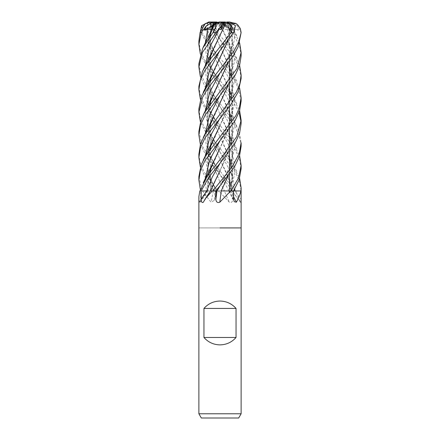 <?xml version="1.0" encoding="UTF-8"?>
<svg xmlns="http://www.w3.org/2000/svg" width="440" height="440" viewBox="0 0 440 440"><rect width="100%" height="100%" fill="white"/><g stroke="black" fill="none" stroke-linecap="round" stroke-linejoin="round"><path stroke-width="0.33" stroke-dasharray="2.2 1.65" d="M217.019 190.933L221.199 190.922M206.745 190.933L228.882 190.96C231.611 183.898 234.229 173.333 230.45 160.985L232.755 175.742L230.67 190.96L233.486 190.96L230.824 190.96M230.747 190.922L233.497 190.933M233.376 190.965L235.455 190.96A349.756 310.283 56.2 0 0 235.554 191.097L240.818 202.681L231.979 190.96L239.745 190.96L232.177 190.96M232.001 190.96L230.45 183.651L232.001 190.96L234.878 190.96A356.62 316.371 56.2 0 0 241.109 199.254C241.181 202.065 241.021 203.055 240.636 202.219A356.802 316.536 56.2 0 1 232.15 190.96L232.117 190.922M232.073 190.922L235.048 190.96M220 190.905L229.504 190.905L220 190.905M219.214 22L222.134 22L219.038 26.219L220.292 27.324L219.038 26.213L221.76 22.528L219.879 22.528L220.77 26.725M215.309 23.15L213.202 27.874L215.309 23.15L217.476 22.528L221.76 22.528M241.12 55.985L239.674 46.503L232.683 32.56L226.688 25.713L229.658 30.201L227.233 29.178L224.208 29.629L220.644 23.15L220 22.99L220.644 23.15L223.24 27.874L224.966 26.213L222.47 22.528L218.301 22.528L220 22.99L217.882 22.407M226.248 22.528L227.816 23.15L226.248 22.528L222.47 22.528M241.12 33.297L241.109 32.56L237.738 25.713L238.337 30.201L234.674 29.178L231.688 29.629L230.252 23.815L227.816 23.15L229.004 27.874L229.433 26.213L228.718 22.528L220.814 22.528L229.004 27.874M229.493 22.528L229.103 23.15L226.606 22.528L228.718 22.528M231.776 23.815L229.103 23.15L227.986 27.874L226.793 26.213L228.399 22.528L220.721 22.528L230.368 29.629L231.776 23.815L232.48 23.606L228.184 40.31M225.588 22.528L228.399 22.528M241.12 413.776L198.88 413.776M241.12 227.92L198.88 227.92L241.12 227.92M238.684 418L201.316 418M220 192.368L229.345 202.219C231.424 203.055 232.54 202.065 232.705 199.254L232.843 190.96L224.362 190.96L232.854 190.96L218.471 190.96A349.756 88.55 74.6 0 0 218.532 191.097L220 192.368M235.455 190.96L232.843 190.96L208.203 159.583L200.376 144.496M241.109 199.254L241.115 190.96L239.745 190.96L241.115 190.96L239.459 181.489L234.96 171.705L208.109 136.928L200.376 121.946M207.35 190.96L209.358 172.931L208.285 177.755L207.669 185.367L208.098 190.96L207.273 190.96L208.131 190.96L202.043 190.96L207.235 190.96M207.394 190.922L207.273 190.96A356.802 344.581 8.7 0 1 199.458 202.219L200.068 202.549L200.722 199.254L200.799 190.96L202.043 190.96L200.799 190.96L200.376 189.651M209.248 173.08L207.273 190.96L199.881 190.96M198.88 196.642L199.458 202.219M205.26 190.96L200.013 190.96L205.26 190.96M213.406 190.922L206.459 190.96A356.62 344.405 8.7 0 1 200.722 199.254M202.428 190.96L211.019 202.219L214.615 200.206L214.902 190.96L216.491 190.96L200.799 190.96L213.45 190.96M229.504 95.871L219.879 84.046L230.423 103.813L234.878 123.58L230.577 143.352L220.121 163.119L226.881 150.596L231.16 138.463C232.887 129.91 232.65 122.37 230.445 115.836L232.722 129.212L231.407 142.84L220.099 170.528L210.804 190.96L202.378 190.96M212.828 190.96L210.826 190.96A356.802 225.797 -70.7 0 1 203.363 202.219M215.518 190.96L221.32 190.96M218.471 190.96L214.902 190.96L206.156 179.168L200.376 167.173M218.196 190.96L218.532 191.097M230.775 190.96A356.802 304.375 -60.6 0 0 233.58 196.74M240.933 190.96L234.878 190.96M198.88 154.181L199.936 162.047L203.836 171.595L217.839 190.96L224.378 190.96A356.802 90.338 74.6 0 0 229.345 202.219M205.128 134.228L206.107 144.26L209.259 154.291L219.885 174.35L213.461 162.58L210.111 154.275L208.84 149.82L208.12 145.97L207.691 138.418L209.358 127.76L207.262 140.998L208.632 154.363L219.896 181.896L224.477 190.96L217.839 190.96M213.312 190.96A356.802 203.891 71.8 0 1 211.019 202.219M213.433 190.922L216.458 190.96L213.263 190.96M207.268 190.922L200.013 190.96M200.827 190.96L207.317 190.922M232.194 190.922L227.321 174.669L219.901 159.209L229.504 180.648M213.367 190.922L202.021 190.96M214.715 190.965L216.458 190.96C212.806 184.899 210.117 177.953 208.384 170.137C207.405 164.544 207.427 159.264 208.439 154.308L209.55 149.754L220.094 125.312M205.128 156.706L208.109 173.833L216.381 190.96L213.356 190.922M241.12 168.729L239.52 158.983L234.988 149.27L219.885 129.19L228.47 144.634L233.97 160.078L234.372 175.516L229.526 190.96L217.877 190.96M210.76 190.922L210.458 190.96L210.76 190.922M229.658 30.201L224.966 26.219L223.245 27.88L220.297 22.528L224.208 29.629M219.555 22.528L214.836 22.528L212.988 23.15L215.039 27.874L219.593 22.528L215.039 27.874L212.988 23.15L210.964 22.022M218.301 22.528L214.363 22.528L216.766 26.219L214.363 22.528L219.593 22.528M212.845 25.773L219.389 22.528L213.202 27.874L212.382 26.807L213.202 27.88L211.178 29.629M211.261 22.528L210.612 23.15L213.263 22.528L211.261 22.528L213.791 22.528M202.076 27.803L202.494 30.201L205.716 29.178L207.757 29.629L207.779 23.815L210.612 23.15L210.568 27.874L210.997 26.213L210.502 22.528L219.148 22.528L210.568 27.874L210.612 23.15L212.102 22L211.415 22M214.836 22.528L210.502 22.528M211.629 22.528L212.988 23.15L211.007 23.815L209.913 23.606L219.901 46.233L227.321 61.699L232.139 77.6L232.265 93.505L227.662 109.406L220.099 125.307L231.446 97.537L232.722 84.002L230.45 70.686C231.352 72.996 231.979 76.995 232.331 82.671C232.326 88.27 231.435 93.55 229.653 98.516L226.193 106.788L220.121 117.97M226.688 25.713L222.332 22L224.966 26.219L220.622 22.528M235.433 25.713L233.206 30.201L226.793 26.219L227.986 27.88L229.411 22L228.553 22L229.433 26.219L221.183 22.528M220.814 22.528L225.539 22.528M237.738 25.713L229.504 22L228.569 22L226.793 26.219L220.853 22.528M220.721 22.528L226.606 22.528M218.13 30.201L219.879 22.528M220.088 22.528L222.701 22.528M219.389 22.528L218.999 22.528M210.496 22.072L210.997 26.219L218.867 22.528M219.148 22.528L213.263 22.528M202.494 30.201L210.997 26.219L210.568 27.88L207.757 29.629M241.12 78.463L239.734 69.404L235.67 59.989L214.709 32.56L210.601 25.713L213.708 30.201L216.766 26.219L213.56 29.629L211.007 23.815M205.128 43.775L206.08 53.84L209.27 63.91L219.879 84.046L208.307 69.443L200.376 54.203M198.88 41.129L200.387 50.639L204.611 60.038L220 80.581L229.504 92.323M241.12 123.668L241.065 121.941M239.03 112.371L230.191 96.811M230.643 93.858L239.624 110.578M241.12 101.156L238.376 88.193L233.794 79.437L210.177 49.373L200.415 31.46M210.941 22L209.841 22L205.882 23.496L202.499 26.582L202.114 32.56L209.803 45.287L229.829 70.263L239.624 88.099M241.12 146.3L239.509 136.444L234.905 126.429L205.744 88.165L200.371 76.692M198.88 63.624L200.877 74.723L208.01 88.077L234.394 122.089L239.041 131.505L241.12 142.698M219.819 23.595L217.047 23.496L215.358 26.725L217.635 32.56L227.249 44.215L234.382 54.346L239.624 65.423M198.88 86.339L200.508 96.173L205.09 106.09L229.504 137.572M230.643 139.073L239.624 155.771M198.88 131.478L202.708 146.861L220 170.957L235.081 190.96M226.314 22.253L230.439 23.496L239.624 42.862M198.88 108.807L200.129 117.612L203.759 126.253L220 148.44L229.504 160.111M230.643 161.689L239.624 178.426M205.128 89.029L206.102 99.072L209.281 109.109L219.879 129.19L213.12 116.688L209.396 106.728L207.84 98.439L207.84 90.833L209.358 82.616L207.262 95.859L208.648 109.197L219.896 136.692L227.315 152.169L232.606 171.562L230.736 190.96L241.12 190.96M231.061 190.96L222.849 190.96M221.221 190.96L215.54 190.96M215.98 190.96L215.694 190.96M207.317 190.96L206.454 190.933M207.653 23.595L207.46 34.942L209.913 46.266L229.504 90.244M207.779 23.815L207.515 34.793L209.897 46.008L219.896 68.91L227.315 84.37L232.133 100.276L232.265 116.177L227.667 132.083L220.105 147.983L209.545 172.266M205.711 29.178L211.024 45.276L230.428 81.153L234.878 100.92L230.643 120.687L220.115 140.459L225.841 130.108C228.338 125.087 230.109 120.351 231.16 115.913C232.909 107.586 232.672 100.012 230.456 93.187L232.722 106.612L231.446 120.197L220.105 147.983M207.526 23.623L205.348 23.496M219.989 35.211L209.561 59.307M209.358 59.989L207.262 73.243L208.648 86.735L219.901 114.059L229.504 135.471M220.121 185.691C225.005 178.03 228.624 170.066 230.984 161.799C232.931 154.11 232.755 146.311 230.445 138.391L232.667 156.794L228.179 175.791M209.248 60.137L207.18 73.618L208.67 87.098L219.901 114.059L227.321 129.52L231.242 141.053L232.821 152.587L231.781 164.12L228.278 175.659M221.507 25.713L220.11 27.55M229.818 23.595L232.782 43.148L228.278 62.673M230.252 23.815L229.867 23.606L230.45 25.498L232.656 44.038L228.179 62.805M220.039 80.251L209.418 105.023M205.128 111.529L209.242 131.687L219.874 151.85L212.795 138.518L209.671 130.29L208.027 122.661L207.763 114.395L209.358 105.248L207.262 118.454L208.648 131.895L219.901 159.209L208.676 132.297L207.18 118.839L209.253 105.386M229.928 23.623L230.302 23.348M213.708 30.201L214.44 28.963L213.56 29.629M213.422 190.96L207.597 171.045L209.352 150.458M229.504 67.645L209.864 23.623L205.579 23.469M209.253 150.596L207.493 170.775L213.384 190.96M198.88 176.622L202.23 190.96M221.012 23.815L219.824 23.606L230.456 48.004L232.667 66.517L228.184 85.498M220.094 102.845L209.545 127.083M209.248 127.914L207.174 141.411L208.698 154.902L219.896 181.896L224.45 190.96M219.83 23.623L227.315 39.204L231.242 50.748L232.826 62.288L231.759 73.832L228.278 85.371M233.206 30.201L231.066 29.178L230.181 29.068L230.368 29.629M220.11 57.613L209.55 81.917M209.248 82.764L207.174 96.245L208.703 109.731L219.896 136.692L229.504 157.949M232.43 23.595L228.278 40.194M219.879 129.195L207.977 114.103L200.376 99.352M232.551 23.623L234.047 23.623M214.621 23.606L209.55 36.762C208.203 41.14 207.581 45.854 207.691 50.903L208.84 59.384L211.112 66.726L214.869 75.037L219.879 84.046M209.352 37.471L207.262 50.666L208.643 63.992L219.896 91.449L229.504 112.788M209.253 37.615L207.174 51.073L208.698 64.532L219.901 91.449L227.321 106.926L232.133 122.826L232.265 138.727L227.662 154.627L220.099 170.528M238.337 30.201L229.433 26.219L229.009 27.88L227.816 23.15L225.924 22.407M210.601 25.713L213.4 22L214.06 22M225.066 22L222.332 22M216.601 22L215.914 22L217.047 23.496M215.914 22L213.4 22M229.009 27.88L231.688 29.629M230.401 22L228.553 22M231.017 190.96L233.464 190.96M241.093 190.96L229.504 190.905L229.504 189.25L229.504 190.96M235.087 190.96L232.837 190.96M229.499 190.96A356.62 304.222 -60.6 0 0 233.624 199.254M229.048 190.96A356.62 90.288 74.6 0 0 232.705 199.254M216.409 190.96A356.62 203.786 71.8 0 1 214.726 199.254M229.014 190.933L219.885 174.35M202.114 32.56L200.717 32.56M217.635 32.56L214.709 32.56M234.933 32.56L232.683 32.56M205.139 179.097L206.459 190.96M205.128 66.38L206.102 76.439L209.226 86.493L230.456 126.379L234.878 146.146L230.637 165.913L220.127 185.68M234.674 29.178L234.366 40.073L231.396 50.969L220.132 72.76C223.185 67.469 227.953 59.351 230.401 50.974C232.507 43.379 233.426 36.08 230.45 25.498M219.874 151.85L230.769 172.315M232.249 176.319L234.795 188.832M214.341 29.178L230.45 58.652L234.878 78.419L230.582 98.192L220.127 117.959M227.233 29.178L233.668 45.7L234.416 62.222L229.174 78.749L220.115 95.271M231.066 29.178L220.115 50.122M229.504 31.103L229.504 61.072L229.504 31.103M229.504 76.296L229.504 83.732L229.504 76.296M229.504 98.945L229.504 106.315L229.504 98.945M229.504 121.556L229.504 128.876L229.504 121.556M229.504 144.089L229.504 151.547L229.504 144.089M229.504 166.777L229.504 174.031L229.504 166.777M208.131 190.96L200.068 202.549M228.844 190.96L234.185 201.663M235.477 190.96L236.258 192.016M216.491 190.96L214.615 200.206M210.496 25.828L210.496 33.715L210.496 25.828M210.496 35.893L210.496 56.397L210.496 35.893M210.496 58.487L210.496 78.876L210.496 58.487M210.496 81.037L210.496 101.574L210.496 81.037M210.496 103.719L210.496 124.075L210.496 103.719M210.496 126.198L210.496 146.718L210.496 126.198M210.496 148.896L210.496 169.323L210.496 148.896M210.496 190.96L210.496 171.402L210.496 190.905L204.715 190.933M236.797 103.824L227.315 84.37M219.885 61.38L219.885 61.38C215.407 53.922 212.322 47.74 210.628 42.829L207.757 29.535M236.797 149.001L227.321 129.52M219.879 106.612L215.364 98.588L211.767 90.959L209.017 82.726L207.785 75.13L207.988 66.831L209.358 59.994M236.797 36.003L230.439 23.496M203.34 114.802L203.203 115.077M235.191 190.96L227.321 174.669M219.874 38.885L214.434 28.963M236.803 81.153L227.321 61.699M220.115 95.276L226.54 83.501C229.4 77.215 230.687 73.018 231.16 70.746L232.309 59.34L230.456 48.004M236.797 58.597L227.315 39.204M203.39 137.313L203.203 137.676M230.181 29.068C228.69 34.524 224.373 43.104 220.121 50.116L220.121 50.116M236.803 171.507L227.315 152.169M236.803 126.313L227.321 106.926"/><path stroke-width="0.66" d="M221.194 190.922L231.281 190.96M233.497 190.933L241.12 190.96L241.12 413.776L198.88 413.776L201.316 418L238.684 418L241.12 413.776M222.734 22.528L225.588 22.528L223.537 23.15L220.957 27.874L220.292 27.324L220.957 27.88L223.537 23.15L222.734 22.55M220 227.92L241.12 227.92L220 227.92M203.951 337.48L203.951 308.44C208.225 303.644 213.576 301.18 220 301.048C226.424 301.18 231.776 303.644 236.049 308.44L236.049 337.48C231.776 342.276 226.424 344.74 220 344.872C213.576 344.74 208.225 342.276 203.951 337.48L236.049 337.48M240.801 190.96L240.867 191.097C240.07 194.409 238.573 198.115 236.385 202.219L234.185 201.663L233.624 199.254L233.486 190.96L240.801 190.96A349.756 298.364 -60.6 0 0 240.867 191.097M222.849 190.96L233.486 190.96L239.091 180.054L241.12 168.729M230.753 190.96L219.797 202.219C217.421 203.055 216.112 202.065 215.875 199.254L215.699 190.96L215.98 190.96M205.365 198.627L210.424 190.96L212.273 190.96A349.756 221.337 -70.7 0 1 212.185 191.097L205.365 198.627L203.363 202.219C201.993 203.055 201.284 202.065 201.234 199.254L201.152 190.96L199.881 190.96A349.756 337.777 8.7 0 1 199.788 191.097L198.88 196.642L198.88 413.776M201.152 190.96L208.84 177.243L220.121 163.119L212.267 177.04L206.734 190.96L202.378 190.96M212.493 190.96L215.699 190.96M220 201.944L219.797 202.219A356.802 63.019 -74.9 0 1 221.282 190.96M220.121 185.691L234.806 166.337L239.448 156.327L241.12 146.3L241.12 142.698L239.184 153.615L232.474 166.447L212.828 190.96L215.694 190.96L220.115 185.691L217.003 190.96L215.512 190.965M233.58 196.74A356.802 304.375 -60.6 0 0 236.385 202.219M220.099 170.528L212.68 186.005L210.76 190.922L212.949 190.96M203.951 308.44L236.049 308.44M212.102 22L214.088 22L212.009 26.219L212.382 26.807L212.009 26.213L213.791 22.528L217.476 22.528M200.376 54.203L198.88 44.578L201.245 32.56L206.448 25.713L204.463 30.201L207.845 29.178L211.178 29.629L213.752 23.815L216.761 22.528M220.77 26.725L221.238 29.629L224.428 23.815L225.698 23.606L219.989 35.211M204.463 30.201L212.845 25.773M215.309 23.15L219.214 22L222.371 22L221.507 25.713L215.897 32.56L202.422 52.459L198.88 67.227L198.88 63.624L202.719 48.208L213.026 32.56L215.897 32.56M219.456 22L215.848 23.496L215.622 28.144L213.026 32.56M210.964 22.022L210.496 22.072M214.077 22.022L214.363 22.528M217.882 22.407L216.601 22L213.433 22L206.448 25.713M213.433 22L211.415 22L205.348 23.496L200.068 32.56L198.88 41.129L198.88 44.583M220.121 163.119L234.883 143.512L239.503 133.667L241.12 123.668L241.12 120.208L236.77 136.648L220 159.654L207.691 175.312L199.997 190.96M241.065 121.941L239.03 112.371M230.191 96.811L229.504 95.871M229.504 92.323L230.643 93.858M239.624 110.578L241.12 120.208M200.376 189.651L198.88 180.23L200.415 170.506L204.903 160.666L235.076 120.687L239.575 110.743L241.12 101.156L241.12 97.543L239.184 108.378L235.796 115.858L205.579 155.975L201.113 165.006L198.88 176.622M239.624 88.099L241.12 97.543M200.371 76.692L198.88 67.227M200.376 167.173L198.88 157.537L200.464 147.812L205.018 137.907L231.127 104.142L238.194 91.889L241.12 78.463L241.12 74.965L239.916 83.523L236.429 92.043L205.062 134.338L200.486 144.133L198.88 154.181M239.624 65.423L241.12 74.965M229.504 137.572L230.643 139.073M239.624 155.771L241.12 165.396L238.48 178.063L231.061 190.96L233.481 190.96M200.376 99.352L198.88 89.843L200.376 80.239L204.765 70.614L233.64 32.56L235.433 25.713L229.521 22L227.909 22L232.606 27.726L231.237 32.56L207.091 63.228L202.505 71.357L198.88 86.339M220 95.414L235.147 75.312L239.542 65.698L241.12 55.985L241.12 52.404L236.913 68.569L204.336 112.921L200.926 120.329L198.88 131.478L198.88 135.058L200.547 124.883L205.277 114.889L220 95.414M239.624 42.862L241.12 52.404M229.504 160.111L230.643 161.689M239.624 178.426L241.12 187.886L240.961 190.96M219.995 72.913L233.437 55.572L238.277 46.486L241.12 32.56L238.728 41.916L233.926 51.205L208.681 83.578L201.476 96.201L198.88 108.807L198.88 112.371L202.587 97.246L208.346 87.642L219.995 72.913M228.278 175.659L221.188 190.96L228.179 175.791M229.504 90.244L230.45 93.187M209.545 172.266L209.358 172.931L209.545 172.266M220.105 147.983L212.685 163.449L209.248 173.08M200.415 31.46L201.591 25.713L202.076 27.803M225.676 23.595L212.68 50.446L209.248 60.137M229.504 135.471L230.445 138.391M225.72 23.623L229.477 23.496M220.11 27.55L218.13 30.201L219.126 29.178L221.238 29.629M228.179 62.805L220.039 80.251M209.55 104.577L209.418 105.023M229.504 180.648L230.45 183.656M228.278 62.673L212.68 95.596L209.253 105.386M200.376 121.946L198.88 112.371M209.352 150.458L209.556 149.76M220.094 125.312L212.68 140.778L209.253 150.596M230.45 70.686L229.504 67.645M228.184 85.498L220.094 102.845M209.545 127.083L209.352 127.765L209.545 127.083M228.278 85.371L212.685 118.288L209.248 127.914M200.376 144.496L198.88 135.058M228.184 40.31L212.685 73.09L209.248 82.764M209.55 81.917L209.352 82.616L209.55 81.917M229.504 157.949L230.45 160.985M228.278 40.194L220.105 57.618M234.047 23.623L235.966 23.496L237.523 24.624L240.317 28.518L240.988 32.56M209.55 36.762L209.352 37.471M229.504 112.788L230.445 115.836M213.752 23.815L214.621 23.606M214.654 23.595L212.68 27.847L209.253 37.615M214.583 23.623L215.848 23.496M224.428 23.815L223.537 23.15L227.909 22M225.924 22.407L224.818 22L226.314 22.253M229.411 22L235.966 23.496M201.597 25.713L208.659 22.027L210.496 22M209.841 22L208.659 22.027M224.818 22L222.096 22M226.914 22L228.569 22M206.729 190.96A356.62 225.681 -70.7 0 1 201.234 199.254M216.975 190.96A356.62 62.986 -74.9 0 0 215.875 199.254M200.068 32.56L201.245 32.56M231.237 32.56L233.64 32.56M220.115 140.459L209.759 159.775L205.139 179.097M219.126 29.178L209.347 47.779L205.128 66.38M220.127 72.771L209.693 92.153L205.128 111.529M230.769 172.315L232.249 176.319M234.795 188.832L234.878 190.933M220.121 117.97L209.721 137.335L205.128 156.706M220.115 95.271L209.71 114.752L205.128 134.228M220.115 50.122L209.721 69.575L205.128 89.029M207.845 29.178L205.128 43.775M229.504 28.996L229.504 31.103L229.504 28.996M229.504 61.072L229.504 76.296L229.504 61.072M229.504 83.732L229.504 98.945L229.504 83.732M229.504 106.315L229.504 121.556L229.504 106.315M229.504 128.876L229.504 144.089L229.504 128.876M229.504 151.547L229.504 166.777L229.504 151.547M229.504 174.031L229.504 189.25L229.504 174.031M210.474 190.922L212.68 186.005M210.496 33.715L210.496 35.893L210.496 33.715M210.496 56.397L210.496 58.487L210.496 56.397M210.496 78.876L210.496 81.037L210.496 78.876M210.496 101.574L210.496 103.719L210.496 101.574M210.496 124.075L210.496 126.198L210.496 124.075M210.496 146.718L210.496 148.896L210.496 146.718M210.496 169.323L210.496 171.402L210.496 169.323M241.12 168.911L241.12 165.396M241.12 190.96L241.12 187.886M212.685 163.449L203.203 182.897M212.68 50.446L203.203 69.922M212.68 95.596L203.203 115.077M212.68 140.778L203.198 160.226M212.685 118.288L203.203 137.676M212.685 73.09L203.198 92.428M212.68 27.847L203.198 47.234M198.88 89.843L198.88 86.323M198.88 157.537L198.88 154.049M198.88 180.23L198.88 176.616M235.56 23.26L237.523 24.624M240.317 28.518L241.12 32.56"/></g></svg>

